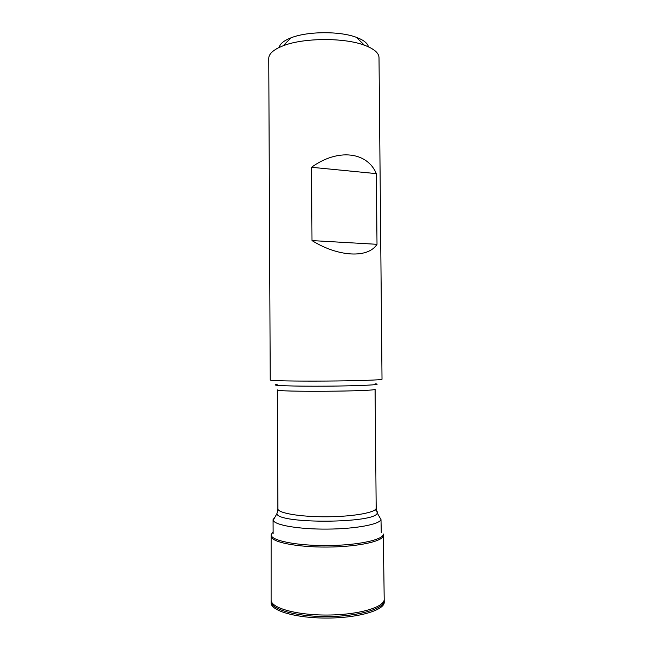 <?xml version="1.0" encoding="UTF-8"?>
<svg xmlns="http://www.w3.org/2000/svg" width="653" height="653" viewBox="0 0 653 653"><rect width="100%" height="100%" fill="white"/><g stroke="black" fill="none" stroke-linecap="round" stroke-linejoin="round"><path stroke-width="0.98" d="M384.25 601.984L384.25 602.042C384.829 610.041 359.019 617.893 327.79 618.056C296.56 618.326 270.644 610.841 271.109 602.825L271.109 602.776M382.021 379.246C382.519 379.973 356.962 380.854 326.133 381.058C295.303 381.279 269.738 380.764 270.236 380.03L268.75 58.395C268.824 53.701 273.64 49.489 283.19 45.767C303.351 37.743 344.123 37.458 364.39 45.196C373.998 48.787 378.871 52.926 379.009 57.627L382.021 379.246M311.995 240.582L311.522 167.282C337.919 148.133 367.264 151.814 376.357 173.633L377.01 244.312C368.227 258.343 338.711 257.209 311.995 240.582L377.01 244.312M279.158 47.457C279.908 43.841 283.867 40.625 291.042 37.809C307.449 31.213 339.935 30.985 356.432 37.352C363.639 40.07 367.647 43.229 368.447 46.836M376.357 173.633L311.522 167.282M381.262 532.717L381.001 519.592C379.483 524.424 355.395 528.938 327.169 529.11C298.943 529.338 274.791 525.151 273.215 520.343L273.068 519.625L275.133 516.898M273.125 531.771L271.126 534.758C270.669 540.496 296.348 545.81 327.284 545.557C358.219 545.377 383.825 539.713 383.287 533.974L383.303 535.387C383.85 541.166 358.236 546.879 327.292 547.059C296.356 547.312 270.669 541.957 271.126 536.17L271.126 534.758M271.126 536.17L271.109 599.993C270.644 607.91 296.56 615.306 327.765 615.036C358.979 614.873 384.788 607.119 384.209 599.209L383.303 535.387M384.209 599.209L384.233 600.621C384.805 608.58 359.003 616.383 327.782 616.546C296.56 616.816 270.644 609.38 271.109 601.413L271.109 602.825M277.876 508.736L277.288 389.865C273.762 392.184 378.658 391.449 375.1 389.188L376.177 508.05C376.626 512.368 354.106 516.613 327.08 516.776C300.062 516.988 277.484 513.062 277.876 508.736L276.913 513.699L277.598 511.405M375.149 509.773C376.969 510.809 377.654 511.879 377.197 512.997C376.422 523.428 277.835 524.122 276.913 513.699L273.215 520.343M375.181 383.801C384.462 384.658 359.991 385.931 326.174 386.16C292.348 386.405 267.869 385.474 277.133 384.486M271.109 599.993L271.109 601.413M384.233 600.621L384.25 602.025M291.042 37.809L283.19 45.767M356.432 37.352L364.39 45.196M376.177 508.05L377.197 512.997L381.001 519.592M273.068 519.625L273.134 533.477"/></g></svg>
